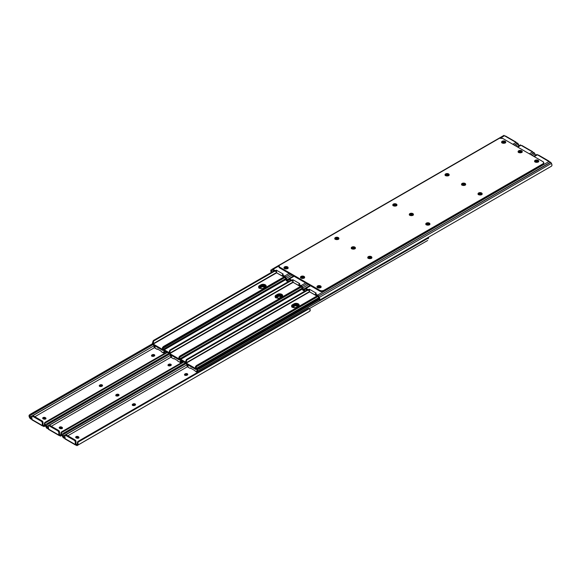 <?xml version="1.0" encoding="UTF-8"?>
<svg xmlns="http://www.w3.org/2000/svg" width="581" height="581" viewBox="0 0 581 581"><rect width="100%" height="100%" fill="white"/><g stroke="black" fill="none" stroke-linecap="round" stroke-linejoin="round"><path stroke-width="0.87" d="M118.48 395.697A2.07 1.191 0 0 0 116.113 395.784M118.865 395.421L118.865 395.421A1.452 0.842 -0 0 0 116.556 395.225L115.88 395.712M134.981 405.218A2.07 1.191 0 0 0 132.613 405.306M135.358 404.942L135.358 404.942A1.452 0.842 -0 0 0 133.056 404.746L132.374 405.233M78.617 437.965A2.07 1.191 0 0 0 76.249 437.885M78.791 437.82L78.791 437.82A1.452 0.842 -0 0 0 78.537 437.624L78.537 436.832A1.452 0.842 180 0 1 78.965 437.42A1.452 0.842 180 0 1 78.537 438.016A1.452 0.842 180 0 1 76.481 438.016L76.118 437.805A1.452 0.842 180 0 1 75.69 437.21A1.452 0.842 180 0 1 76.59 436.44A1.452 0.842 180 0 1 78.174 436.622L78.174 437.413L76.859 437.181L75.799 437.682M45.623 418.923A2.07 1.191 0 0 0 43.255 418.836M45.797 418.77L45.797 418.77A1.452 0.842 -0 0 0 45.543 418.574L45.543 417.783A1.452 0.842 180 0 1 45.972 418.378A1.452 0.842 180 0 1 45.543 418.966A1.452 0.842 180 0 1 43.488 418.966L43.125 418.756A1.452 0.842 180 0 1 42.696 418.167A1.452 0.842 180 0 1 43.597 417.39A1.452 0.842 180 0 1 45.18 417.572L45.18 418.364L43.865 418.131L42.812 418.632M62.123 428.444A2.07 1.191 0 0 0 59.756 428.357M170.712 365.543A2.07 1.191 0 0 0 168.345 365.631M171.097 365.267L171.097 365.267A1.452 0.842 -0 0 0 168.788 365.071L168.105 365.551M187.205 375.065A2.07 1.191 0 0 0 184.838 375.152M187.59 374.789L187.59 374.789A1.452 0.842 -0 0 0 185.288 374.592L184.605 375.079M101.987 386.176A2.07 1.191 0 0 0 99.62 386.256M102.372 385.893L102.372 385.893A1.452 0.842 -0 0 0 100.063 385.704L99.38 386.183M154.219 356.015A2.07 1.191 0 0 0 151.844 356.102M115.939 395.872L118.553 395.726M132.439 405.393L135.046 405.247M76.176 437.907L78.791 438.059M43.183 418.857L45.797 419.01M59.683 428.386L62.29 428.531M168.17 365.718L170.785 365.565M184.671 375.239L187.278 375.094M99.445 386.35L102.053 386.198M151.677 356.189L154.285 356.044M78.58 441.088L308.388 308.482L78.29 441.328L77.912 442.214L309.346 308.598L308.388 308.482A1.939 1.583 -120 0 1 309.346 308.598L310.167 309.615L309.346 308.598L77.912 442.214A1.939 1.583 -120 0 1 78.29 441.328L78.159 441.328M64.709 433.564L185.898 363.662L64.36 433.84L64.709 433.564L64.288 432.838L64.709 433.564M185.448 362.885L64.288 432.838L185.448 362.885M185.419 362.827L63.874 432.998L185.419 362.827M75.545 445.002L75.545 444.414A0.842 0.487 180 0 1 76.91 444.567L76.983 445.649L77.171 444.407L76.983 445.649L75.334 444.705L75.319 441.959L76.002 441.567L75.545 445.002A0.966 0.559 -60 0 1 75.319 444.545L64.811 438.481L64.825 435.699L65.37 435.242L74.404 440.376L75.247 441.516L75.319 444.545L64.811 438.481A0.966 0.559 120 0 0 65.007 438.924A0.966 0.559 120 0 0 65.036 438.938L65.159 438.96M65.225 438.931L64.811 435.895A1.293 0.748 60 0 1 65.072 435.3A1.293 0.748 60 0 1 65.718 435.365L74.404 440.376L75.087 439.984L76.002 441.567A1.293 0.748 -120 0 0 75.087 439.984L74.404 440.376A1.293 0.748 60 0 1 75.319 441.959L76.002 441.567L76.002 444.153L75.545 444.414L77.171 444.407A1.54 0.886 60 0 0 77.375 444.022L77.81 441.604A1.939 1.583 60 0 0 77.426 442.497L77.375 444.022L78.028 443.637L77.912 442.214L78.079 444.189L77.171 445.54L77.171 444.407L78.028 443.637A2.506 1.445 60 0 1 77.563 445.315L309.702 311.293A2.506 1.445 -120 0 0 310.167 309.615L309.702 311.293L76.983 445.598M76.983 445.445L76.67 445.169A0.842 0.487 -0 0 0 76.22 445.068L75.595 445.024M64.949 437.616L63.053 436.367L186.857 364.89L62.959 436.2L62.959 437.333L62.094 434.443L62.959 437.333L63.409 437.813L62.959 436.2A1.54 0.886 60 0 1 62.755 435.576L63.394 434.392L185.898 363.662L63.394 434.392L62.755 435.576L62.094 434.443L62.37 433.956L62.094 434.443A2.506 1.445 60 0 0 62.559 436.651L63.409 437.813L63.409 436.694L64.44 437.29L64.44 438.212L63.917 438.059L63.409 437.813L64.44 438.212L64.44 437.29L64.767 437.558A0.842 0.487 180 0 1 64.811 437.566M62.908 433.557L63.874 432.998L62.908 433.557M65.072 435.3L66.227 434.886L75.087 439.984L66.408 434.973L65.718 435.365L66.408 434.973A1.293 0.748 -120 0 0 65.762 434.908L65.646 435.002M76.983 445.649L308.743 311.794M297.08 305.809L297.08 306.485L297.08 305.809M187.656 374.868L186.312 374.346L184.918 374.803A1.452 0.842 -0 0 0 184.664 375.006M135.424 405.022L134.08 404.507L132.686 404.957A1.452 0.842 -0 0 0 132.432 405.16M78.856 437.892L78.174 437.413A1.452 0.842 -0 0 0 75.864 437.609M78.537 437.624L78.174 436.622L78.537 437.624M132.686 404.165L132.686 404.957L133.056 403.955A1.452 0.842 180 0 1 134.639 403.773A1.452 0.842 180 0 1 135.533 404.55A1.452 0.842 180 0 1 135.112 405.146L134.748 405.356A1.452 0.842 180 0 1 133.158 405.538A1.452 0.842 180 0 1 132.265 404.761A1.452 0.842 180 0 1 132.686 404.165L134.639 403.773L135.511 404.717L134.523 405.458L133.158 405.538L132.294 404.928L132.686 404.165M184.918 374.011L184.918 374.803L185.288 373.801A1.452 0.842 180 0 1 186.871 373.619A1.452 0.842 180 0 1 187.765 374.396A1.452 0.842 180 0 1 187.343 374.992L186.973 375.203A1.452 0.842 180 0 1 185.39 375.384A1.452 0.842 180 0 1 184.497 374.607A1.452 0.842 180 0 1 184.918 374.011L186.595 373.576L187.765 374.396L186.973 375.203L185.666 375.428L184.518 374.774L184.918 374.011M297.581 306.775L297.08 306.485L297.581 306.775M67.832 435.794L187.489 366.705L67.832 435.794M78.537 436.832L78.856 437.747L77.796 438.248L76.699 438.125L75.69 437.21L76.859 436.389L78.537 436.832M62.298 428.299A1.452 0.842 -0 0 0 62.044 428.095L62.044 427.304A1.452 0.842 180 0 1 62.465 427.899A1.452 0.842 180 0 1 62.044 428.495A1.452 0.842 180 0 1 59.988 428.495L59.618 428.284A1.452 0.842 180 0 1 59.197 427.689A1.452 0.842 180 0 1 60.09 426.912A1.452 0.842 180 0 1 61.68 427.093L61.68 427.885L60.366 427.66L59.306 428.161M62.08 431.56L183.342 361.629L61.797 431.799L61.412 432.692L183.923 361.963L61.412 432.692A1.939 1.583 -120 0 1 61.797 431.799L61.659 431.799M48.208 424.036L169.405 354.141L47.86 424.312L48.208 424.036L47.795 423.309L48.208 424.036M168.948 353.357L47.795 423.309L168.948 353.357M168.926 353.299L47.373 423.476L168.926 353.299M59.051 435.481L59.051 434.893A0.842 0.487 180 0 1 60.417 435.046L60.482 436.128L60.671 434.878L60.482 436.128L58.834 435.176L58.819 432.438L59.509 432.039L59.051 435.481A0.966 0.559 -60 0 1 58.819 435.024L48.31 428.952L48.325 426.171L48.877 425.72L57.904 430.855L58.804 432.22L58.819 435.024L48.31 428.952A0.966 0.559 120 0 0 48.513 429.395A0.966 0.559 120 0 0 48.543 429.41L48.659 429.432M48.724 429.41L48.31 426.367A1.293 0.748 60 0 1 48.579 425.779A1.293 0.748 60 0 1 49.225 425.844L57.904 430.855L58.594 430.456L59.509 432.039A1.293 0.748 -120 0 0 58.594 430.456L57.904 430.855A1.293 0.748 60 0 1 58.819 432.438L59.509 432.039L59.509 434.624L59.051 434.893L60.671 434.878A1.54 0.886 60 0 0 60.874 434.494L61.31 432.082A1.939 1.583 60 0 0 60.932 432.968L60.874 434.494L61.535 434.116L61.412 432.692L61.586 434.668L60.671 436.019L60.671 434.878L61.535 434.116A2.506 1.445 60 0 1 61.063 435.786L60.482 436.077M60.482 435.924L60.17 435.648A0.842 0.487 -0 0 0 59.72 435.539L59.095 435.496M48.448 428.095L46.56 426.839L170.356 355.369L46.458 426.672L46.458 427.812L45.601 424.914L46.458 427.812L46.916 428.291L46.458 426.672A1.54 0.886 60 0 1 46.255 426.055L46.901 424.871L169.405 354.141L46.901 424.871L46.255 426.055L45.601 424.914L45.877 424.435L45.601 424.914A2.506 1.445 60 0 0 46.066 427.129L46.916 428.291L46.916 427.173L47.947 427.769L47.947 428.684L47.424 428.531L46.916 428.291L47.947 428.684L47.947 427.769L48.274 428.037A0.842 0.487 180 0 1 48.31 428.044M46.415 424.028L47.373 423.476L46.415 424.028M48.579 425.779L49.908 425.445L58.594 430.456L49.908 425.445L49.225 425.844L49.908 425.445A1.293 0.748 -120 0 0 49.262 425.379L49.153 425.474M280.587 296.281L280.587 296.964L280.587 296.281M171.163 365.34L169.819 364.824L168.425 365.282A1.452 0.842 -0 0 0 168.17 365.478M118.931 395.494L117.587 394.978L116.193 395.436A1.452 0.842 -0 0 0 115.939 395.632M62.356 428.371L61.68 427.885A1.452 0.842 -0 0 0 59.364 428.081M62.044 428.095L61.68 427.093L62.044 428.095M116.193 394.644L116.193 395.436L116.556 394.434A1.452 0.842 180 0 1 118.139 394.252A1.452 0.842 180 0 1 119.04 395.029A1.452 0.842 180 0 1 118.611 395.617L118.248 395.835A1.452 0.842 180 0 1 116.665 396.017A1.452 0.842 180 0 1 115.764 395.24A1.452 0.842 180 0 1 116.193 394.644L117.87 394.201L119.04 395.029L118.248 395.835L116.934 396.06L115.793 395.4L116.193 394.644M168.425 364.49L168.425 365.282L168.788 364.28A1.452 0.842 180 0 1 170.371 364.098A1.452 0.842 180 0 1 171.272 364.875A1.452 0.842 180 0 1 170.843 365.464L170.48 365.674A1.452 0.842 180 0 1 168.897 365.856A1.452 0.842 180 0 1 167.996 365.086A1.452 0.842 180 0 1 168.425 364.49L170.102 364.047L171.272 364.875L170.262 365.783L169.165 365.907L168.105 365.405L168.425 364.49M281.088 297.254L280.587 296.964L281.088 297.254M51.331 426.265L170.996 357.184L51.331 426.265M62.044 427.304L62.443 428.066L61.295 428.72L59.988 428.495L59.197 427.689L60.366 426.868L62.044 427.304M45.587 422.038L166.849 352.101L45.296 422.278L44.919 423.164L167.43 352.435L44.919 423.164A1.939 1.583 -120 0 1 45.296 422.278L45.165 422.278M31.715 414.514L152.912 344.62L31.367 414.79L31.715 414.514L31.294 413.788L31.715 414.514M152.454 343.836L31.294 413.788L152.454 343.836M152.433 343.77L30.88 413.948L152.433 343.77M42.551 425.96L42.551 425.365A0.842 0.487 180 0 1 43.924 425.517L43.989 426.599L44.178 425.357L43.989 426.599L42.34 425.655L42.326 422.91L43.009 422.518L42.551 425.96A0.966 0.559 -60 0 1 42.326 425.495L31.817 419.431L31.832 416.65L32.725 416.316L41.592 421.45L42.304 422.699L42.326 425.495L31.817 419.431A0.966 0.559 120 0 0 32.013 419.874L32.166 419.91M32.231 419.881L32.042 419.889A0.966 0.559 120 0 0 32.042 419.889L31.817 416.846A1.293 0.748 60 0 1 32.086 416.25A1.293 0.748 60 0 1 32.725 416.316L41.411 421.334L42.093 420.935L43.009 422.518A1.293 0.748 -120 0 0 42.093 420.935L41.411 421.334A1.293 0.748 60 0 1 42.326 422.91L43.009 422.518L43.009 425.103L42.551 425.365L44.178 425.357A1.54 0.886 60 0 0 44.381 424.972L44.817 422.554A1.939 1.583 60 0 0 44.432 423.447L44.381 424.972L45.035 424.595L44.919 423.164L45.086 425.147L44.178 426.49L44.178 425.357L45.035 424.595A2.506 1.445 60 0 1 44.57 426.265L43.989 426.548M43.989 426.403L43.677 426.127A0.842 0.487 -0 0 0 43.226 426.018L42.602 425.975M31.955 418.567L30.059 417.318L153.863 345.84L29.965 417.151L29.965 418.284L29.101 415.393L29.965 418.284L30.423 418.77L29.965 417.151A1.54 0.886 60 0 1 29.762 416.533L30.081 415.575L31.367 414.79L30.648 415.204L152.912 344.62L30.401 415.35L29.762 416.533L29.101 415.393L29.377 414.907L29.101 415.393A2.506 1.445 60 0 0 29.566 417.601L30.423 418.77L30.423 417.645L31.447 418.24L31.447 419.162L30.931 419.01L30.423 418.77L31.447 419.162L31.447 418.24L31.781 418.509A0.842 0.487 180 0 1 31.817 418.516L31.817 418.487M29.922 414.507L30.88 413.948L29.922 414.507M32.086 416.25L33.233 415.836L42.093 420.935L33.415 415.923L32.725 416.316L33.415 415.923A1.293 0.748 -120 0 0 32.768 415.858L32.652 415.952M264.086 286.76L264.086 287.442L264.086 286.76M154.662 355.819L153.035 355.318L151.612 356.03M102.43 385.973L101.087 385.457L99.7 385.915A1.452 0.842 -0 0 0 99.445 386.111M45.863 418.843L45.18 418.364A1.452 0.842 -0 0 0 42.871 418.56M45.543 418.574L45.18 417.572L45.543 418.574M99.7 385.123L99.7 385.915L100.063 384.912A1.452 0.842 180 0 1 101.646 384.731A1.452 0.842 180 0 1 102.546 385.501A1.452 0.842 180 0 1 102.118 386.096L101.755 386.307A1.452 0.842 180 0 1 100.164 386.488A1.452 0.842 180 0 1 99.271 385.711A1.452 0.842 180 0 1 99.7 385.123L101.37 384.68L102.546 385.501L101.755 386.307L100.44 386.539L99.38 386.038L99.7 385.123M154.604 355.746A1.452 0.842 -0 0 0 152.295 355.543L152.295 354.751L151.924 355.754L152.295 354.751A1.452 0.842 180 0 1 153.878 354.57A1.452 0.842 180 0 1 154.771 355.347A1.452 0.842 180 0 1 154.35 355.942L153.98 356.153A1.452 0.842 180 0 1 152.396 356.335A1.452 0.842 180 0 1 151.503 355.557A1.452 0.842 180 0 1 151.924 354.962L151.924 355.754A1.452 0.842 -0 0 0 151.67 355.957M264.587 287.733L264.086 287.442L264.587 287.733M34.838 416.744L154.495 347.656L34.838 416.744M152.295 354.751L153.878 354.57L154.749 355.514L153.762 356.255L152.396 356.335L151.503 355.557L152.295 354.751M45.543 417.783L45.863 418.698L44.802 419.199L43.488 418.966L42.696 418.167L43.865 417.34L45.543 417.783M304.517 277.653A2.07 1.191 0 0 0 304.023 277.202L304.023 276.411A2.07 1.191 180 0 1 304.633 277.253A2.07 1.191 180 0 1 303.355 278.357A2.07 1.191 180 0 1 301.103 278.103L303.71 278.248L304.589 277.021L303.355 276.149L301.771 276.149L300.537 277.021L301.103 278.103A2.07 1.191 180 0 1 300.493 277.253A2.07 1.191 180 0 1 301.771 276.149A2.07 1.191 180 0 1 304.023 276.411L304.023 277.202A2.07 1.191 0 0 0 300.609 277.653M371.782 257.862A2.07 1.191 0 0 0 371.288 257.419L371.288 256.628A2.07 1.191 180 0 1 371.898 257.47A2.07 1.191 180 0 1 370.62 258.574A2.07 1.191 180 0 1 368.369 258.313L370.976 258.465L371.855 257.238L370.62 256.366L368.681 256.475L367.758 257.47L368.369 258.313A2.07 1.191 180 0 1 367.758 257.47A2.07 1.191 180 0 1 369.037 256.366A2.07 1.191 180 0 1 371.288 256.628L371.288 257.419A2.07 1.191 0 0 0 367.875 257.862M355.281 248.341A2.07 1.191 0 0 0 354.795 247.891L354.795 247.099A2.07 1.191 180 0 1 355.398 247.942A2.07 1.191 180 0 1 354.127 249.046A2.07 1.191 180 0 1 351.868 248.791L354.483 248.937L355.361 247.709L354.127 246.845L352.18 246.954L351.302 247.709L351.868 248.791A2.07 1.191 180 0 1 351.265 247.942A2.07 1.191 180 0 1 352.544 246.845A2.07 1.191 180 0 1 354.795 247.099L354.795 247.891A2.07 1.191 0 0 0 351.382 248.341M465.548 184.678A2.07 1.191 0 0 0 465.061 184.235L465.061 183.443A2.07 1.191 180 0 1 465.664 184.286A2.07 1.191 180 0 1 464.386 185.39A2.07 1.191 180 0 1 462.135 185.128L464.386 185.39L465.316 184.947L465.628 184.054L464.386 183.182L462.447 183.291L461.568 184.054L462.135 185.128A2.07 1.191 180 0 1 461.532 184.286A2.07 1.191 180 0 1 462.803 183.182A2.07 1.191 180 0 1 465.061 183.443L465.061 184.235A2.07 1.191 0 0 0 461.648 184.678M482.041 194.207A2.07 1.191 0 0 0 481.555 193.756L481.555 192.965A2.07 1.191 180 0 1 482.165 193.807A2.07 1.191 180 0 1 480.886 194.911A2.07 1.191 180 0 1 478.628 194.65L481.242 194.802L482.121 193.575L480.886 192.703L478.947 192.812L478.061 193.575L478.628 194.65A2.07 1.191 180 0 1 478.025 193.807A2.07 1.191 180 0 1 479.303 192.703A2.07 1.191 180 0 1 481.555 192.965L481.555 193.756A2.07 1.191 0 0 0 478.141 194.207M538.616 161.54A2.07 1.191 0 0 0 538.129 161.097L538.129 160.305A2.07 1.191 180 0 1 538.732 161.148A2.07 1.191 180 0 1 537.454 162.252A2.07 1.191 180 0 1 535.203 161.99L537.817 162.143L538.696 160.915L537.454 160.044L535.515 160.153L534.636 160.915L535.203 161.99A2.07 1.191 180 0 1 534.6 161.148A2.07 1.191 180 0 1 535.871 160.044A2.07 1.191 180 0 1 538.129 160.305L538.129 161.097A2.07 1.191 0 0 0 534.716 161.54M505.623 142.498A2.07 1.191 0 0 0 505.136 142.047L505.136 141.256A2.07 1.191 180 0 1 505.739 142.098A2.07 1.191 180 0 1 504.461 143.202A2.07 1.191 180 0 1 502.209 142.941L504.824 143.093L505.702 141.866L504.461 140.994L502.521 141.103L501.643 141.866L502.209 142.941A2.07 1.191 180 0 1 501.606 142.098A2.07 1.191 180 0 1 502.877 140.994A2.07 1.191 180 0 1 505.136 141.256L505.136 142.047A2.07 1.191 0 0 0 501.723 142.498M522.123 152.019A2.07 1.191 0 0 0 521.629 151.568L521.629 150.777A2.07 1.191 180 0 1 522.239 151.626A2.07 1.191 180 0 1 520.961 152.723A2.07 1.191 180 0 1 518.71 152.469L521.317 152.614L522.196 151.387L520.961 150.523L519.022 150.632L518.099 151.626L518.71 152.469A2.07 1.191 180 0 1 518.099 151.626A2.07 1.191 180 0 1 519.378 150.523A2.07 1.191 180 0 1 521.629 150.777L521.629 151.568A2.07 1.191 0 0 0 518.216 152.019M321.01 287.174A2.07 1.191 0 0 0 320.523 286.731L320.523 285.939A2.07 1.191 180 0 1 321.126 286.782A2.07 1.191 180 0 1 319.855 287.885A2.07 1.191 180 0 1 317.596 287.624L319.855 287.885L320.973 287.239L321.09 286.549L319.855 285.678L317.909 285.787L317.03 286.549L317.596 287.624A2.07 1.191 180 0 1 316.994 286.782A2.07 1.191 180 0 1 318.272 285.678A2.07 1.191 180 0 1 320.523 285.939L320.523 286.731A2.07 1.191 0 0 0 317.11 287.174M413.316 214.832A2.07 1.191 0 0 0 412.83 214.389L412.83 213.597A2.07 1.191 180 0 1 413.432 214.44A2.07 1.191 180 0 1 412.154 215.544A2.07 1.191 180 0 1 409.903 215.282L412.517 215.435L413.396 214.207L412.154 213.336L410.215 213.445L409.336 214.207L409.903 215.282A2.07 1.191 180 0 1 409.3 214.44A2.07 1.191 180 0 1 410.578 213.336A2.07 1.191 180 0 1 412.83 213.597L412.83 214.389A2.07 1.191 0 0 0 409.416 214.832M429.817 224.36A2.07 1.191 0 0 0 429.323 223.91L429.323 223.119A2.07 1.191 180 0 1 429.933 223.961A2.07 1.191 180 0 1 428.655 225.065A2.07 1.191 180 0 1 426.403 224.811L429.01 224.956L429.889 223.729L428.655 222.857L427.071 222.857L425.837 223.729L426.403 224.811A2.07 1.191 180 0 1 425.793 223.961A2.07 1.191 180 0 1 427.071 222.857A2.07 1.191 180 0 1 429.323 223.119L429.323 223.91A2.07 1.191 0 0 0 425.909 224.36M449.055 175.157A2.07 1.191 0 0 0 448.561 174.707L448.561 173.915A2.07 1.191 180 0 1 449.171 174.758A2.07 1.191 180 0 1 447.893 175.861A2.07 1.191 180 0 1 445.642 175.607L448.249 175.752L449.128 174.525L447.893 173.661L445.954 173.77L445.031 174.758L445.642 175.607A2.07 1.191 180 0 1 445.031 174.758A2.07 1.191 180 0 1 446.31 173.661A2.07 1.191 180 0 1 448.561 173.915L448.561 174.707A2.07 1.191 0 0 0 445.148 175.157M338.788 238.82A2.07 1.191 0 0 0 338.295 238.37L338.295 237.578A2.07 1.191 180 0 1 338.905 238.421A2.07 1.191 180 0 1 337.626 239.525A2.07 1.191 180 0 1 335.375 239.263L337.982 239.416L338.861 238.188L337.626 237.317L335.687 237.426L334.765 238.421L335.375 239.263A2.07 1.191 180 0 1 334.765 238.421A2.07 1.191 180 0 1 336.043 237.317A2.07 1.191 180 0 1 338.295 237.578L338.295 238.37A2.07 1.191 0 0 0 334.881 238.82M288.016 268.124A2.07 1.191 0 0 0 287.53 267.681L287.53 266.89A2.07 1.191 180 0 1 288.132 267.732A2.07 1.191 180 0 1 286.861 268.836A2.07 1.191 180 0 1 284.603 268.575L287.217 268.727L288.096 267.5L286.861 266.628L284.915 266.737L284.036 267.5L284.603 268.575A2.07 1.191 180 0 1 284 267.732A2.07 1.191 180 0 1 285.278 266.628A2.07 1.191 180 0 1 287.53 266.89L287.53 267.681A2.07 1.191 0 0 0 284.116 268.124M396.823 205.311A2.07 1.191 0 0 0 396.329 204.861L396.329 204.069A2.07 1.191 180 0 1 396.939 204.919A2.07 1.191 180 0 1 395.661 206.015A2.07 1.191 180 0 1 393.41 205.761L396.017 205.906L396.896 204.679L395.661 203.815L393.722 203.924L392.8 204.919L393.41 205.761A2.07 1.191 180 0 1 392.8 204.919A2.07 1.191 180 0 1 394.078 203.815A2.07 1.191 180 0 1 396.329 204.069L396.329 204.861A2.07 1.191 0 0 0 392.916 205.311M279.737 265.081L499.471 138.256L502.732 138.445L542.995 161.685L543.751 162.745L542.995 163.798L323.653 290.435L321.823 290.87L320 290.435L279.737 267.195L278.982 266.134L279.417 265.306L499.079 138.445A2.585 1.489 180 0 1 502.732 138.445L542.995 161.685A2.585 1.489 180 0 1 543.751 162.745A2.585 1.489 180 0 1 542.995 163.798L542.995 164.59A2.585 1.489 0 0 0 543.751 163.537L542.995 164.59L542.995 163.798L323.653 290.435L323.653 291.226L542.995 164.59L323.653 291.226L323.653 290.435A2.585 1.489 180 0 1 320 290.435L320 291.226A2.585 1.489 0 0 0 323.653 291.226L321.823 291.662L320 291.226L320 290.435L279.737 267.195L279.737 267.979L320 291.226L279.737 267.979L279.737 267.195A2.585 1.489 180 0 1 278.982 266.134A2.585 1.489 180 0 1 279.737 265.081M278.982 266.134L278.982 266.926A2.585 1.489 0 0 0 279.737 267.979L279.033 266.635M543.7 163.246L543.751 162.745M304.589 277.812L302.563 276.854L300.537 277.812M371.855 258.029L369.828 257.063L367.802 258.029M355.361 248.501L353.335 247.542L351.302 248.501M465.628 184.845L463.594 183.879L461.568 184.845M482.121 194.366L480.095 193.408L478.061 194.366M538.696 161.707L536.662 160.748L534.636 161.707M505.702 142.657L503.669 141.699L501.643 142.657M522.196 152.178L520.169 151.22L518.143 152.178M321.09 287.341L319.063 286.375L317.03 287.341M413.396 214.999L411.363 214.04L409.336 214.999M429.889 224.52L427.863 223.562L425.837 224.52M449.128 175.317L447.101 174.358L445.075 175.317M338.861 238.98L336.835 238.021L334.809 238.98M288.096 268.291L286.07 267.333L284.036 268.291M396.896 205.471L394.869 204.512L392.843 205.471M319.644 300.116L551.623 166.093L319.644 300.116L319.296 297.421L551.434 163.399A2.506 1.445 -120 0 1 551.899 165.607L551.623 166.093L551.95 165.113L551.434 163.399L319.296 297.421L317.582 295.104L548.9 161.554L550.527 162.201L318.548 296.128L550.708 162.317L548.9 161.554L317.582 295.104L315.614 293.971A0.646 0.37 180 0 1 315.672 293.412A0.646 0.37 0 0 0 315.614 293.441L315.534 293.913L317.582 295.104A1.939 1.118 60 0 1 318.548 296.128L319.296 297.421A2.506 1.445 60 0 1 319.761 299.629L319.107 298.489L319.201 299.244M551.434 163.399L551.035 162.716L551.434 163.399M548.805 161.097L548.718 161.3A0.842 0.487 180 0 0 548.9 161.554L537.774 154.982L548.958 161.111L548.958 161.598L548.958 161.111L538.478 155.054A0.966 0.559 120 0 0 538.449 155.04L537.861 154.982M548.958 161.111A0.966 0.559 -60 0 1 549.183 161.569L548.958 161.111M315.774 295.431L309.651 291.865L309.375 289.207L316.224 293.165L315.672 293.412L316.224 293.165L309.375 289.207L309.375 291.212A0.646 0.37 60 0 0 309.833 292.003L316.093 295.468A0.646 0.37 60 0 1 315.774 295.431M538.66 155.345L537.323 154.873L534.259 156.645L537.323 154.873L537.011 154.401L533.692 156.318M196.233 369.414A1.184 0.683 60 0 1 195.637 369.356L186.218 363.924A1.184 0.683 60 0 1 185.404 362.246A0.646 0.37 60 0 1 185.506 362.086L180.72 359.319L185.506 362.086L186.218 363.924L196.167 369.451L196.356 368.354L318.787 297.661L196.356 368.354A0.646 0.37 60 0 1 196.451 368.623A1.184 0.683 60 0 1 196.233 369.414L319.1 298.481L317.865 296.063L318.809 297.697A1.54 0.886 60 0 1 319.107 298.489L319.136 299.244M319.107 298.489L319.63 300.101M310.574 285.787L306.005 288.423L308.199 289.643L309.375 289.207L308.939 289.527A0.646 0.37 180 0 1 307.974 289.563L307.974 290.355A0.646 0.37 0 0 0 308.939 290.318L308.939 289.527L308.939 290.318L308.083 290.398L307.974 289.563L306.005 288.423L310.574 285.787M368.194 258.363L370.01 257.318L371.223 257.688L371.441 258.32M426.229 224.862L428.044 223.808L429.076 224.055L429.468 224.811M478.453 194.708L480.276 193.655L481.482 194.025L481.7 194.657M535.057 161.997L535.275 161.365L536.481 160.995L538.304 162.041M317.451 287.631L317.851 286.869L318.875 286.629L320.697 287.675M305.04 288.329L305.04 288.329A1.939 1.118 60 0 1 306.005 288.423L305.04 288.329L310.007 285.46L304.291 288.757L310.007 285.46M304.103 291.037L303.827 290.427A2.506 1.445 60 0 1 304.291 288.757L303.776 289.875L304.103 291.037M304.488 290.05L303.827 290.427L304.488 290.05A1.54 0.886 60 0 1 304.778 289.599L305.722 289.055L307.974 290.355L305.722 289.055L304.488 290.05M304.582 290.689L305.127 291.175L304.582 290.689M317.422 287.508A1.452 0.842 180 0 1 317.422 287.464A1.452 0.842 180 0 1 318.323 286.687A1.452 0.842 180 0 1 319.906 286.869L319.906 287.66A1.452 0.842 0 0 0 317.771 287.711M317.669 287.791L318.875 287.421L320.138 287.798L319.906 286.869L320.269 287.748L320.269 287.087A1.452 0.842 180 0 1 320.676 287.53M535.028 161.881A1.452 0.842 180 0 1 535.028 161.83A1.452 0.842 180 0 1 535.929 161.06A1.452 0.842 180 0 1 537.512 161.242L537.512 162.034A1.452 0.842 0 0 0 535.377 162.077M535.275 162.157L536.481 161.787L537.745 162.164L537.512 161.242L537.875 162.114L537.875 161.453A1.452 0.842 180 0 1 538.275 161.896M481.38 194.744A1.452 0.842 0 0 0 479.245 194.693L479.245 193.901A1.452 0.842 180 0 1 480.836 193.72A1.452 0.842 180 0 1 481.729 194.497A1.452 0.842 180 0 1 481.729 194.541M478.483 194.555A1.452 0.842 180 0 1 478.882 194.112L478.882 194.773L479.245 193.901L479.013 194.824L480.276 194.446L481.482 194.817M429.156 224.898A1.452 0.842 0 0 0 427.02 224.847L427.02 224.055A1.452 0.842 180 0 1 428.604 223.874A1.452 0.842 180 0 1 429.497 224.651A1.452 0.842 180 0 1 429.497 224.694M426.251 224.709A1.452 0.842 180 0 1 426.65 224.266L426.65 224.934L427.02 224.055L426.781 224.985L428.044 224.6L429.257 224.978M371.121 258.4A1.452 0.842 0 0 0 368.986 258.356L368.986 257.565A1.452 0.842 180 0 1 370.569 257.383A1.452 0.842 180 0 1 371.462 258.153A1.452 0.842 180 0 1 371.462 258.204M368.216 258.218A1.452 0.842 180 0 1 368.615 257.775L368.615 258.436L368.986 257.565L368.746 258.487L370.01 258.109L371.223 258.48M537.011 154.597L537.323 154.873A0.842 0.487 180 0 0 537.774 154.982M315.614 293.971L315.614 294.763L317.865 296.063L315.614 294.763L315.614 293.971M315.425 293.71L315.425 294.502A0.646 0.37 0 0 0 315.614 294.763L315.534 294.291M309.375 289.999L308.939 290.318L309.375 289.999M302.643 289.716L301.372 286.542L302.316 288.176A1.54 0.886 60 0 1 302.607 288.968L303.129 290.58L303.79 290.217L303.144 290.587L302.795 287.893L308.511 284.596L302.795 287.893L302.055 286.607L307.022 283.739L302.055 286.607L301.089 285.583L305.657 282.947L301.089 285.583L299.121 284.45A0.646 0.37 180 0 1 299.179 283.891A0.646 0.37 0 0 0 299.121 283.92L299.041 284.392L301.089 285.583A1.939 1.118 60 0 1 302.055 286.607L302.795 287.893A2.506 1.445 60 0 1 303.267 290.108L302.607 288.968L302.708 289.723M532.218 151.772L521.28 145.461L532.218 151.772A0.842 0.487 180 0 0 532.399 152.033L534.026 152.68L530.707 154.597L534.331 152.912L532.399 152.033L529.335 153.805L532.399 152.033L532.305 151.576M535.457 155.592L534.542 153.188L534.934 153.871L532.196 155.454L534.934 153.871A2.506 1.445 -120 0 1 535.435 155.309M532.486 151.605L521.978 145.533A0.966 0.559 120 0 0 521.949 145.519L521.368 145.461M532.457 151.59A0.966 0.559 -60 0 1 532.69 152.048L532.225 151.67M299.273 285.91L293.158 282.337L292.875 279.686L299.731 283.637L299.179 283.891L299.731 283.637L292.875 279.686L292.875 281.691A0.646 0.37 60 0 0 293.332 282.482L299.6 285.939A0.646 0.37 60 0 1 299.273 285.91M520.467 144.901L517.192 146.79M522.166 145.824L520.83 145.352L517.765 147.124L520.83 145.352L520.518 144.872M294.08 276.265L289.512 278.902L291.706 280.122L292.875 279.686L292.446 280.006A0.646 0.37 180 0 1 291.48 280.035L291.48 280.826A0.646 0.37 0 0 0 292.446 280.797L292.446 280.006L292.446 280.797L291.582 280.877L291.48 280.035L289.512 278.902L294.08 276.265M351.694 248.842L353.517 247.789L354.541 248.036L354.94 248.791M409.728 215.333L411.551 214.287L412.757 214.658L412.975 215.29M461.96 185.179L463.776 184.133L464.989 184.504L465.207 185.136M518.557 152.476L518.956 151.714L519.988 151.467L521.803 152.52M300.958 278.103L301.35 277.348L302.381 277.101L304.197 278.154M288.539 278.807L288.539 278.807A1.939 1.118 60 0 1 289.512 278.902L288.539 278.807L293.514 275.931L287.798 279.236L293.514 275.931M287.61 281.516L287.334 280.906A2.506 1.445 60 0 1 287.798 279.236L287.275 280.354L287.61 281.516M287.987 280.529L287.334 280.906L287.987 280.529A1.54 0.886 60 0 1 288.285 280.071L289.229 279.526L291.48 280.826L289.229 279.526L287.987 280.529M288.089 281.168L288.634 281.647L288.089 281.168M300.929 277.987A1.452 0.842 180 0 1 300.929 277.943A1.452 0.842 180 0 1 301.822 277.166A1.452 0.842 180 0 1 303.413 277.348L303.413 278.139A1.452 0.842 0 0 0 301.27 278.19M301.169 278.27L302.381 277.892L303.645 278.277L303.413 277.348L303.776 278.226L303.776 277.558A1.452 0.842 180 0 1 304.175 278.001M518.535 152.353A1.452 0.842 180 0 1 518.535 152.309A1.452 0.842 180 0 1 519.429 151.532A1.452 0.842 180 0 1 521.012 151.714L521.012 152.505A1.452 0.842 0 0 0 518.877 152.556M518.775 152.636L519.988 152.258L521.244 152.643L521.012 151.714L521.382 152.592L521.382 151.924A1.452 0.842 180 0 1 521.782 152.367M464.887 185.216A1.452 0.842 0 0 0 462.752 185.165L462.752 184.38A1.452 0.842 180 0 1 464.335 184.192A1.452 0.842 180 0 1 465.236 184.969A1.452 0.842 180 0 1 465.228 185.012M461.982 185.034A1.452 0.842 180 0 1 462.389 184.591L462.389 185.252L462.752 184.38L462.52 185.303L463.776 184.925L464.989 185.295M412.655 215.369A1.452 0.842 0 0 0 410.52 215.326L410.52 214.534A1.452 0.842 180 0 1 412.103 214.353A1.452 0.842 180 0 1 413.004 215.123A1.452 0.842 180 0 1 413.004 215.173M409.75 215.188A1.452 0.842 180 0 1 410.157 214.745L410.157 215.406L410.52 214.534L410.288 215.457L411.551 215.079L412.757 215.449M354.621 248.879A1.452 0.842 0 0 0 352.485 248.828L352.485 248.036A1.452 0.842 180 0 1 354.069 247.855A1.452 0.842 180 0 1 354.969 248.632A1.452 0.842 180 0 1 354.969 248.675M351.716 248.69A1.452 0.842 180 0 1 352.122 248.247L352.122 248.915L352.485 248.036L352.253 248.966L353.517 248.581L354.722 248.958M520.518 145.076L520.83 145.352A0.842 0.487 180 0 0 521.28 145.461M299.121 284.45L299.121 285.242L301.372 286.542L299.121 285.242L299.121 284.45M298.932 284.182L298.932 284.973A0.646 0.37 0 0 0 299.121 285.242L299.041 284.77M292.875 280.478L292.446 280.797L292.875 280.478M286.142 280.195L284.872 277.014L285.816 278.648A1.54 0.886 60 0 1 286.113 279.446L286.636 281.051L287.297 280.688L286.651 281.066L286.302 278.372L292.018 275.074L286.302 278.372L285.561 277.086L290.529 274.21L285.561 277.086L284.588 276.062L289.156 273.419L284.588 276.062L282.62 274.922A0.646 0.37 180 0 1 282.678 274.363A0.646 0.37 0 0 0 282.62 274.399L282.54 274.864L284.588 276.062A1.939 1.118 60 0 1 285.561 277.086L286.302 278.372A2.506 1.445 60 0 1 286.767 280.579L286.113 279.446L286.215 280.202M515.725 142.251L504.78 135.932L515.725 142.251A0.842 0.487 180 0 0 515.906 142.512L517.533 143.151L514.214 145.068L517.838 143.384L515.906 142.512L512.841 144.277L515.906 142.512L515.812 142.047M518.956 146.071L518.041 143.667L518.441 144.349L515.703 145.933L518.441 144.349A2.506 1.445 -120 0 1 518.942 145.787M515.993 142.076L505.485 136.012A0.966 0.559 120 0 0 505.455 135.998L504.867 135.939M515.964 142.062A0.966 0.559 -60 0 1 516.189 142.519L515.725 142.142M282.78 276.389L276.745 272.896L276.382 270.158L283.237 274.116L282.678 274.363L283.237 274.116L276.382 270.158L276.382 272.162A0.646 0.37 60 0 0 276.839 272.954L283.1 276.418A0.646 0.37 60 0 1 282.78 276.389M503.974 135.38L272.046 269.279A1.939 1.118 60 0 1 273.012 269.373L275.212 270.601L276.382 270.158L275.946 270.477A0.646 0.37 180 0 1 274.98 270.514L274.98 271.305A0.646 0.37 0 0 0 275.946 271.269L275.946 270.477L275.946 271.269L275.089 271.356L274.98 270.514L273.012 269.373L279.011 265.916L273.012 269.373L272.046 269.279L504.01 135.358M505.666 136.295L504.33 135.831L500.524 138.024L504.33 135.831L504.017 135.351L272.046 269.279M335.201 239.321L337.016 238.268L338.229 238.638L338.447 239.27M393.235 205.812L395.051 204.759L396.082 205.006L396.482 205.768M445.467 175.658L447.283 174.605L448.314 174.852L448.706 175.607M502.064 142.948L502.282 142.316L503.487 141.946L505.31 142.999M284.458 268.582L284.675 267.95L285.888 267.58L287.704 268.625M271.109 271.995L270.833 271.385A2.506 1.445 60 0 1 271.298 269.707L270.782 270.833L271.109 271.995M271.494 271L270.833 271.385L271.494 271A1.54 0.886 60 0 1 271.785 270.55L272.729 270.005L274.98 271.305L272.729 270.005L271.494 271M271.588 271.639L272.133 272.126L271.588 271.639M284.436 268.466A1.452 0.842 180 0 1 284.429 268.415A1.452 0.842 180 0 1 285.329 267.645A1.452 0.842 180 0 1 286.912 267.826L286.912 268.618A1.452 0.842 0 0 0 284.777 268.662M284.675 268.742L285.888 268.371L287.145 268.749L286.912 267.826L287.275 268.698L287.275 268.037A1.452 0.842 180 0 1 287.682 268.48M502.035 142.832A1.452 0.842 180 0 1 502.035 142.788A1.452 0.842 180 0 1 502.935 142.011A1.452 0.842 180 0 1 504.519 142.192L504.519 142.984A1.452 0.842 0 0 0 502.383 143.035M502.282 143.108L503.487 142.737L504.751 143.115L504.519 142.192L504.882 143.064L504.882 142.403A1.452 0.842 180 0 1 505.288 142.846M448.387 175.694A1.452 0.842 0 0 0 446.252 175.644L446.252 174.852A1.452 0.842 180 0 1 447.842 174.67A1.452 0.842 180 0 1 448.735 175.447A1.452 0.842 180 0 1 448.735 175.491M445.489 175.506A1.452 0.842 180 0 1 445.888 175.063L445.888 175.731L446.252 174.852L446.019 175.782L447.283 175.397L448.496 175.774M396.162 205.848A1.452 0.842 0 0 0 394.027 205.797L394.027 205.006A1.452 0.842 180 0 1 395.61 204.824A1.452 0.842 180 0 1 396.503 205.601A1.452 0.842 180 0 1 396.503 205.645M393.257 205.659A1.452 0.842 180 0 1 393.657 205.216L393.657 205.885L394.027 205.006L393.795 205.935L395.051 205.551L396.264 205.928M338.127 239.357A1.452 0.842 0 0 0 335.992 239.307L335.992 238.515A1.452 0.842 180 0 1 337.576 238.333A1.452 0.842 180 0 1 338.476 239.111A1.452 0.842 180 0 1 338.469 239.154M335.222 239.169A1.452 0.842 180 0 1 335.622 238.726L335.622 239.387L335.992 238.515L335.76 239.437L337.016 239.06L338.229 239.43M504.017 135.555L504.33 135.831A0.842 0.487 180 0 0 504.78 135.932M282.62 274.922L282.62 275.714L284.872 277.014L282.62 275.714L282.62 274.922M282.431 274.66L282.431 275.452A0.646 0.37 0 0 0 282.62 275.714L282.54 275.241M276.382 270.949L275.946 271.269L276.382 270.949M163.675 347.474L163.101 348.208L162.426 347.656L162.745 349.326A2.506 1.445 60 0 1 162.426 347.656L163.37 346.559L284.407 276.745L163.37 346.559L284.349 276.716L163.37 346.559L162.426 347.656L163.363 349.304A0.646 0.37 60 0 1 163.457 349.573L285.794 278.611L163.355 349.297A1.54 0.886 60 0 1 163.101 348.208L285.082 277.384L163.878 347.358M163.646 349.464L169.013 352.558L163.646 349.464M197.62 368.463L199.45 368.027L319.143 298.925L199.45 368.027A2.585 1.489 180 0 1 196.85 368.39M298.925 305.838A3.232 1.866 0 0 0 293.79 305.403L293.79 304.749L293.79 305.403L292.417 306.194L292.417 305.541L292.417 306.194A3.232 1.866 0 0 0 291.836 306.659M265.931 286.796A3.232 1.866 0 0 0 260.796 286.36L260.796 285.699L260.796 286.36L259.424 287.152L259.424 286.491L259.424 287.152A3.232 1.866 0 0 0 258.843 287.61L259.111 285.925L261.951 284.429L264.304 284.429L266.142 285.721L265.677 287.05L262.837 288.546L260.491 288.546L258.828 287.588M282.424 296.317A3.232 1.866 0 0 0 277.297 295.882L277.297 295.221L277.297 295.882L275.924 296.673L275.924 296.012L275.924 296.673A3.232 1.866 0 0 0 275.343 297.131M163.537 350.198L168.933 353.306L163.537 350.198M180.037 359.719L185.433 362.834L180.037 359.719M196.632 369.138L199.45 368.819L199.45 368.027L199.45 368.819L319.332 299.6L199.45 368.819A2.585 1.489 0 0 1 196.451 369.095M275.22 297.276L278.945 295.373L280.812 295.475L282.562 296.484M258.727 287.755L262.452 285.845L264.319 285.954L266.069 286.963M291.72 306.804L295.446 304.894L297.312 305.003L299.062 306.013M307.102 289.846L186.341 359.574L186.929 359.77L307.574 290.122L186.712 360.046L307.698 290.195L186.712 360.046L186.341 359.574L185.76 361.288L186.436 361.52L186.712 360.046L186.436 361.52A2.506 1.445 60 0 1 186.116 362.82L309.477 291.604L186.116 362.82L186.436 361.52L185.76 361.288A1.54 0.886 60 0 1 185.506 362.086L186.341 359.574L307.102 289.846M317.4 295.794L196.756 365.449L197.344 365.921L317.989 296.274L196.872 366.408L318.076 296.426L196.872 366.408L197.344 365.921L196.756 365.449L317.4 295.794M186.232 363.132L195.724 368.572L186.232 363.132L309.666 291.873L186.232 363.132M196.668 366.524L196.095 367.257L196.356 368.354A1.54 0.886 60 0 1 196.095 367.257L195.419 366.705L195.739 368.376A2.506 1.445 60 0 1 195.419 366.705L196.356 365.609L317.342 295.758L196.356 365.609L195.419 366.705L196.095 367.257L196.872 366.408M299.113 305.512A3.072 1.772 -0 0 0 296.971 304.204A3.072 1.772 -0 0 0 293.95 304.655L293.95 303.863A3.072 1.772 180 0 1 297.298 303.478A3.072 1.772 180 0 1 299.193 305.119A3.072 1.772 180 0 1 298.293 306.369L295.257 307.698L292.49 307.211L291.647 305.613L293.95 303.863L296.717 303.376L298.954 304.437L298.954 305.795L296.826 307.211A3.072 1.772 180 0 1 293.485 307.596A3.072 1.772 180 0 1 291.589 305.962A3.072 1.772 180 0 1 292.49 304.705L292.49 305.497A3.072 1.772 -0 0 0 291.669 306.354M196.451 368.623L318.925 297.915L196.451 368.623M292.49 304.705L293.95 303.863L293.95 304.655L292.49 305.497L292.49 304.705M299.128 305.562L297.828 304.437L295.518 304.168L292.49 305.497L291.647 306.405M427.652 240.476L309.382 308.613L427.652 240.476M187.866 367.01L187.489 364.904A2.506 1.445 60 0 1 187.808 366.575L187.133 366.023L187.155 366.415M187.118 366.371L187.845 366.996M428.531 237.128L428.589 237.803L197.823 371.034A1.184 0.683 60 0 0 197.01 369.356L197.83 370.598L197.714 372.494L196.792 371.76A2.506 1.445 60 0 1 197.112 370.46L196.792 371.76L197.46 371.985A1.54 0.886 60 0 1 197.722 371.194L428.487 237.963A1.54 0.886 -120 0 0 428.226 238.755L428.487 237.963A0.646 0.37 -120 0 0 428.589 237.803L197.823 371.034A0.646 0.37 60 0 1 197.722 371.194L428.589 237.803A1.184 0.683 -120 0 0 428.567 237.23M196.494 371.92L193.96 370.075L196.378 371.993L197.01 370.148L196.494 371.92M190.161 368.347L190.641 368.158L190.031 368.339L188.28 367.323L187.59 364.715L188.222 367.279L190.103 368.361L190.844 367.955M298.67 306.507L295.518 305.751L292.105 307.349M186.77 364.214L186.871 364.926A1.54 0.886 60 0 1 187.133 366.023L186.871 364.926A0.646 0.37 60 0 1 186.777 364.657A1.184 0.683 60 0 1 186.762 364.236M187.118 366.386L187.83 366.974M193.96 370.075L190.641 368.158L193.96 370.075M298.402 306.303A3.072 1.772 0 0 0 293.95 306.238L293.95 305.446A3.072 1.772 180 0 1 298.866 305.904M291.909 306.753A3.072 1.772 180 0 1 292.49 306.289L292.49 307.08A3.072 1.772 0 0 0 292.381 307.146M293.95 306.238L292.49 307.08L292.49 306.289L293.95 305.446L293.95 306.238M291.822 306.862L295.518 304.96L297.298 305.061L298.954 306.02M171.366 357.482L170.996 355.383A2.506 1.445 60 0 1 171.315 357.046L170.64 356.502L170.661 356.887M171.33 357.453L170.378 355.405A1.54 0.886 60 0 1 170.64 356.502L171.351 357.475M180.292 362.232L178.069 361.433L177.466 360.554L178.069 361.433L180.292 362.224A2.506 1.445 60 0 1 180.611 360.932L180.292 362.232L180.967 362.464A1.54 0.886 60 0 1 181.228 361.665L182.318 361.033L180.967 362.464L180.292 362.232M173.661 358.826L174.14 358.637L173.53 358.811L171.78 357.802L171.097 355.187L171.722 357.758L173.603 358.84L174.351 358.433M282.177 296.978L279.025 296.23L275.612 297.828M170.378 355.405A0.646 0.37 60 0 1 170.284 355.129A1.184 0.683 60 0 1 170.269 354.715L170.378 355.405M180.509 360.627L180.001 362.391L180.509 360.627M177.466 360.554L174.14 358.637L177.466 360.554M182.231 360.983L181.323 361.505A0.646 0.37 60 0 1 181.228 361.665L182.231 360.983M281.901 296.782A3.072 1.772 0 0 0 277.457 296.717L277.457 295.925A3.072 1.772 180 0 1 282.373 296.383M275.416 297.225A3.072 1.772 180 0 1 275.99 296.768L275.99 297.559A3.072 1.772 0 0 0 275.881 297.625M277.457 296.717L275.99 297.559L275.99 296.768L277.457 295.925L277.457 296.717M180.88 360.147L181.323 361.505A1.184 0.683 60 0 0 180.974 360.256M275.329 297.341L279.025 295.438L281.327 295.7L282.46 296.499M154.873 347.961L154.495 345.855A2.506 1.445 60 0 1 154.815 347.525L154.125 347.329L154.851 347.946M154.836 347.925L153.885 345.884A1.54 0.886 60 0 1 154.139 346.98L154.147 347.373M163.798 352.711L161.576 351.912L160.966 351.033L161.576 351.912L163.384 352.943L163.798 352.696A2.506 1.445 60 0 1 164.118 351.411L163.798 352.711L164.474 352.943A1.54 0.886 60 0 1 164.728 352.144L165.825 351.512L164.728 352.144L164.474 352.943L163.798 352.711M157.168 349.304L157.647 349.116L157.037 349.29L155.287 348.28L154.597 345.666L155.229 348.237L157.11 349.312L157.85 348.905M265.677 287.457L262.532 286.702L259.111 288.299M153.776 345.165L153.885 345.884A0.646 0.37 60 0 1 153.783 345.608A1.184 0.683 60 0 1 153.776 345.187M164.016 351.098L163.501 352.87L164.016 351.098M160.966 351.033L157.647 349.116L160.966 351.033M165.738 351.461L164.83 351.984A0.646 0.37 60 0 1 164.728 352.144L165.738 351.461M265.408 287.254A3.072 1.772 0 0 0 260.956 287.188L260.956 286.397A3.072 1.772 180 0 1 265.873 286.861M258.923 287.704A3.072 1.772 180 0 1 259.496 287.239L259.496 288.031A3.072 1.772 0 0 0 259.387 288.096M260.956 287.188L259.496 288.031L259.496 287.239L260.956 286.397L260.956 287.188M164.387 350.619L164.83 351.984A1.184 0.683 60 0 0 164.474 350.735M258.828 287.82L262.532 285.91L264.304 286.012L265.967 286.97M290.609 280.325L169.841 350.045L170.429 350.249L291.074 280.594L170.218 350.517L291.204 280.667L170.218 350.517L169.841 350.045L169.267 351.766L169.942 351.999L170.218 350.517L169.942 351.999A2.506 1.445 60 0 1 169.623 353.299L292.977 282.075L169.623 353.299L169.942 351.999L169.267 351.766A1.54 0.886 60 0 1 169.006 352.565L168.911 352.725A0.646 0.37 60 0 1 169.006 352.565L169.841 350.045L290.609 280.325M300.9 286.273L180.263 355.921L180.851 356.4L301.488 286.745L180.379 356.879L301.583 286.905L180.379 356.879L180.851 356.4L180.263 355.921L300.9 286.273M169.732 353.611L179.231 359.043L169.732 353.611L293.165 282.344L169.732 353.611M180.168 357.003L179.594 357.729L179.856 358.826A0.646 0.37 60 0 1 179.957 359.102L302.294 288.14L179.856 358.826A1.54 0.886 60 0 1 179.594 357.729L178.919 357.184L179.238 358.847A2.506 1.445 60 0 1 178.919 357.184L179.863 356.088L300.849 286.237L179.863 356.088L178.919 357.184L179.594 357.729L180.379 356.879M282.613 295.99A3.072 1.772 -0 0 0 280.47 294.683A3.072 1.772 -0 0 0 277.457 295.133L277.457 294.342A3.072 1.772 180 0 1 280.797 293.957A3.072 1.772 180 0 1 282.693 295.591A3.072 1.772 180 0 1 281.792 296.847L280.332 297.69A3.072 1.772 180 0 1 276.984 298.075A3.072 1.772 180 0 1 275.089 296.433A3.072 1.772 180 0 1 275.99 295.184L277.921 294.117L280.224 293.855L282.177 294.611L282.693 295.591L281.792 296.847L278.764 298.176L275.612 297.421L275.154 296.092L275.99 295.184L275.99 295.976A3.072 1.772 -0 0 0 275.169 296.833M179.957 359.102L302.425 288.394L179.957 359.102A1.184 0.683 60 0 1 179.732 359.893A1.184 0.683 60 0 1 179.144 359.835L179.805 359.842L179.957 359.102M275.99 295.184L277.457 294.342L277.457 295.133L275.99 295.976L275.99 295.184M168.911 352.725L169.536 354.265L179.144 359.835L169.725 354.395A1.184 0.683 60 0 1 168.911 352.725M282.635 296.034L281.327 294.908L279.025 294.647L275.99 295.976L275.154 296.884M274.109 270.804L153.348 340.524L153.936 340.727L274.581 271.073L153.718 340.996L274.704 271.145L153.718 340.996L153.348 340.524L152.752 341.933L153.442 342.478L153.718 340.996L153.442 342.478A2.506 1.445 60 0 1 153.123 343.77L276.483 272.554L153.123 343.77L153.442 342.478L152.774 342.245A1.54 0.886 60 0 1 152.512 343.037L152.411 343.197A0.646 0.37 60 0 1 152.512 343.037L153.348 340.524L274.109 270.804M163.762 346.399L164.35 346.872L284.995 277.224L164.096 347.075L163.762 346.399M153.239 344.09L162.738 349.522L153.239 344.09L276.672 272.823L153.239 344.09M163.457 349.573L285.932 278.865L163.457 349.573A1.184 0.683 60 0 1 163.239 350.372A1.184 0.683 60 0 1 162.644 350.314L163.305 350.321L163.457 349.573M266.12 286.462A3.072 1.772 -0 0 0 263.977 285.155A3.072 1.772 -0 0 0 260.956 285.605L260.956 284.813A3.072 1.772 180 0 1 264.304 284.429A3.072 1.772 180 0 1 266.2 286.07A3.072 1.772 180 0 1 265.299 287.319L263.839 288.169A3.072 1.772 180 0 1 260.491 288.546A3.072 1.772 180 0 1 258.596 286.912A3.072 1.772 180 0 1 259.496 285.656L259.496 286.448A3.072 1.772 -0 0 0 258.676 287.305M259.496 285.656L260.956 284.813L260.956 285.605L259.496 286.448L259.496 285.656M152.411 343.197L153.224 344.874L162.644 350.314L153.224 344.874A1.184 0.683 60 0 1 152.411 343.197M266.142 286.513L264.834 285.387L262.532 285.118L260.956 285.605L258.654 287.355M65.007 438.924L75.515 444.988M48.513 429.395L59.022 435.467M62.058 435.213L60.482 436.128M32.013 419.874L42.522 425.946M45.565 425.691L43.989 426.599M319.63 300.116L319.143 299.273M316.776 295.068L316.093 295.468M303.137 290.587L302.65 289.745M300.283 285.547L299.6 285.939M286.636 281.066L286.15 280.224M283.789 276.019L283.1 276.418M196.451 371.978L197.133 371.586M179.95 362.457L180.64 362.065M163.457 352.936L164.14 352.536M179.732 359.893L302.607 288.953M163.239 350.372L286.106 279.432"/></g></svg>
